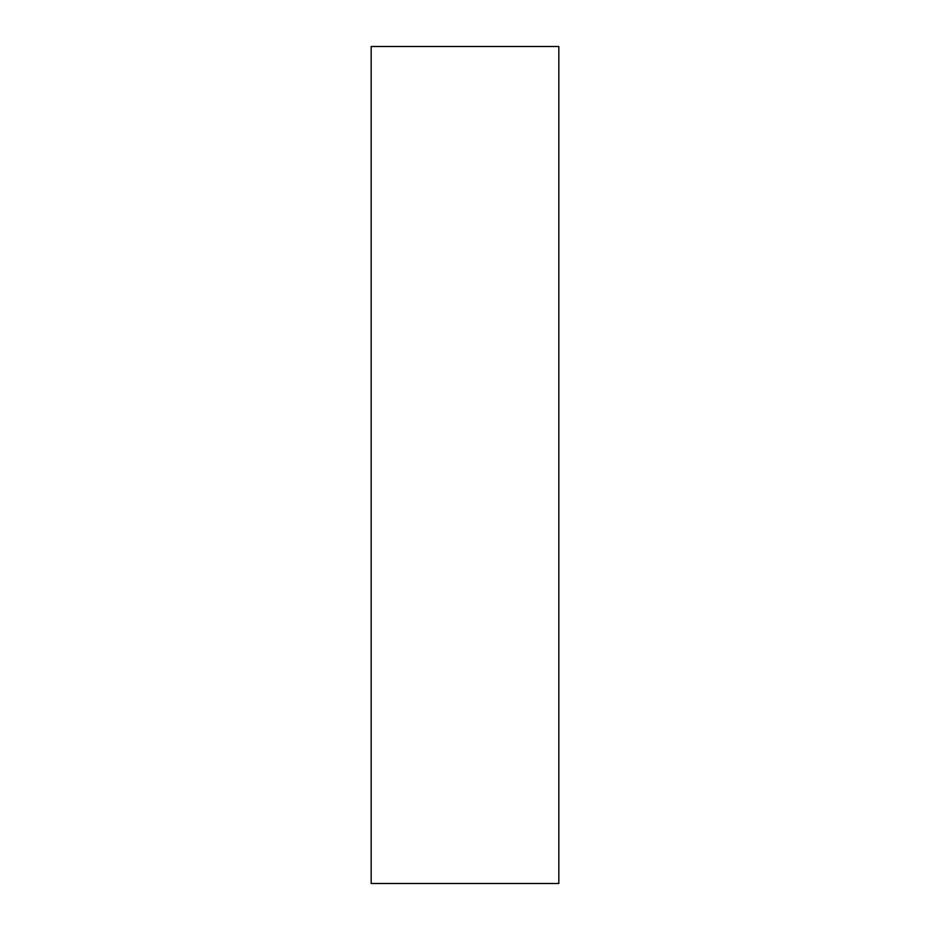 <?xml version="1.0" encoding="UTF-8"?>
<svg xmlns="http://www.w3.org/2000/svg" width="930" height="930" viewBox="0 0 930 930"><rect width="100%" height="100%" fill="white"/><g stroke="black" fill="none" stroke-linecap="round" stroke-linejoin="round"><path stroke-width="1.4" d="M558.837 883.5L371.163 883.5L558.837 883.5L558.837 46.5L371.163 46.5L558.837 46.5L558.837 883.5M371.163 46.5L371.163 883.5L371.163 46.5"/></g></svg>
